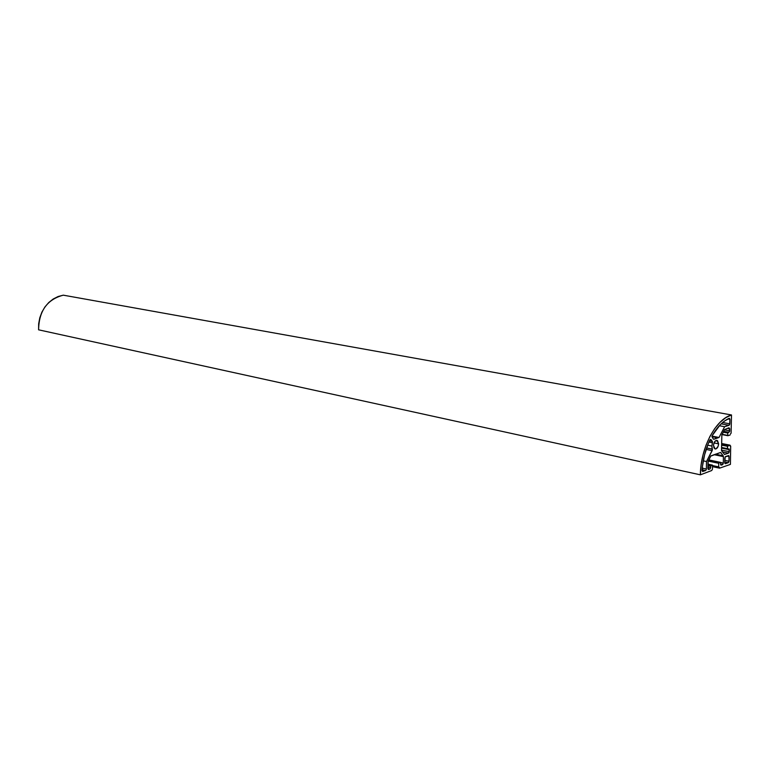 <?xml version="1.0" encoding="UTF-8"?>
<svg xmlns="http://www.w3.org/2000/svg" width="770" height="770" viewBox="0 0 770 770"><rect width="100%" height="100%" fill="white"/><g stroke="black" fill="none" stroke-linecap="round" stroke-linejoin="round"><path stroke-width="1.16" d="M718.612 443.828C718.246 447.12 717.111 448.833 715.186 448.968L713.482 445.512C713.848 442.23 714.984 440.507 716.899 440.363L718.612 443.828L714.002 442.914L718.612 443.828L718.131 446.321L715.965 448.91L714.993 448.92L713.877 447.736L713.549 444.665L715.147 441.066L717.544 440.671L718.612 443.828M702.067 470.508L702.067 470.412C702.856 459.565 705.474 449.42 709.911 439.978L710.71 439.362L712.308 441.345L709.526 440.796L712.308 441.345L712.414 442.75L708.958 442.067L712.414 442.75L711.894 446.042L707.659 445.195L711.894 446.042L712.5 441.961L710.903 439.449L710.027 439.776L708.362 443.462L704.617 454.666L702.423 466.466L702.558 471.519L705.58 470.537L702.115 469.796L705.58 470.537L702.654 471.529L702.067 470.508M706.629 447.976L712.327 449.122L711.894 446.042L712.163 450.642L706.148 449.42L712.163 450.642L706.504 461.528L703.26 460.845L706.504 461.528L706.369 469.026L706.504 461.528L712.394 449.873L712.327 449.122L706.629 447.976M711.923 436.638L712.192 435.618C717.188 427.003 722.847 421.238 729.161 418.322L729.931 419.313L729.835 423.827L722.674 422.499L729.835 423.827L729.065 425.3L721.182 423.837L729.065 425.3L724.609 426.724L719.315 425.733L724.609 426.724L719.016 437.476L724.609 426.724L729.604 424.771L729.931 419.313L727.891 418.938L729.931 419.313L729.46 418.293L724.609 420.978L720.181 424.819L712.192 435.618L712 436.099L719.016 437.476L716.225 437.784L714.281 439.16L719.016 437.476L711.99 436.109L713.405 439.218L711.923 436.638L717.399 437.707M713.212 438.958L714.281 439.16L713.212 438.958M724.83 458.006L725.6 456.523L728.641 455.542L729.123 456.543L726.88 456.081L729.123 456.543L729.017 461.22L724.782 460.344L729.017 461.22L728.256 462.703L724.753 461.971L728.256 462.703L725.446 463.675L728.401 462.635L729.017 461.22L728.921 455.744L725.186 456.87L724.734 462.693L724.83 458.006M725.013 463.579L724.734 462.693L725.013 463.579M702.25 468.141L706.369 469.026L706.129 469.989L706.369 469.026L702.25 468.141M720.383 462.356L723.29 463.194L723.425 456.6L713.973 454.666L723.425 456.6L723.29 463.194L722.52 464.685L720.576 464.281L722.52 464.685L721.288 465.109L722.809 464.493L723.29 463.194L720.604 462.635L720.566 464.137L720.47 462.356L708.747 459.921L720.383 462.356L718.968 462.837L720.383 462.356M708.381 460.624L718.968 462.837L708.381 460.624M718.737 463.29L718.968 462.837L718.737 463.29L708.159 461.076L718.737 463.29L718.66 466.88L718.737 463.29M712.568 465.59L718.66 466.88L712.568 465.59M718.805 467.178L712.568 465.86L718.747 467.149M719.392 467.361L712.558 465.917L719.392 467.361L719.382 467.862L719.392 467.361M712.548 466.408L719.382 467.862L712.548 466.408M719.604 468.15L730.412 464.397L719.604 468.15M719.526 468.16L712.548 466.678L719.469 468.122M730.412 464.397L730.682 446.138L730.412 464.397M730.595 446.138L729.97 445.147L730.595 446.138M729.883 445.147L727.746 445.859L721.644 444.656L727.746 445.859L727.515 446.302L729.883 445.147L721.663 443.52L729.883 445.147M721.634 445.137L727.515 446.302L727.457 448.66L721.586 447.476L727.592 448.949L727.515 446.302L721.634 445.137M727.679 448.949L721.567 448.101L729.277 449.642L729.229 451.672L721.529 450.123L729.229 451.672L728.468 453.155L722.241 451.903L728.468 453.155L724.512 454.493L721.519 450.383L721.837 435.243L724.522 429.583L721.856 434.992L721.529 450.614L724.512 454.493L728.997 452.625L729.161 448.997L727.679 448.949M727.612 448.958L721.577 447.745L727.544 448.929M724.522 429.583L729.017 427.783L724.522 429.583M729.729 428.794L727.303 428.332L729.729 428.794L729.681 430.834L729.017 427.783L729.729 428.794M724.387 429.833L729.681 430.834L728.921 432.317L723.617 431.306L728.921 432.317L728.025 432.605L729.546 431.566L729.681 430.834L724.387 429.833M723.405 431.72L728.025 432.605L723.405 431.72M727.794 433.048L723.174 432.163L727.794 433.048L727.746 435.406L727.794 433.048M722.058 434.319L727.746 435.406L722.058 434.319M727.958 435.704L730.104 435.012L727.958 435.704M727.9 435.714L721.952 434.569L727.833 435.685M730.345 434.068L730.874 433.529L730.345 434.068M731.096 433.087L731.5 414.963L731.096 433.087M63.304 295.17L731.5 414.963L63.304 295.17C47.163 299.414 38.923 310.974 38.596 329.82L700.373 474.83C700.479 448.063 715.705 419.198 731.5 414.963L725.687 417.725L720.008 422.326L714.704 428.611L709.979 436.33L706.042 445.185L703.049 454.82L701.133 464.839L700.373 474.83L711.721 470.518L700.373 474.83L38.596 329.82L38.673 323.775L39.799 317.789L41.917 312.11L44.949 306.951L48.77 302.523L53.226 299.001L58.135 296.517L63.304 295.17M711.721 470.518L712.5 469.017L711.721 470.518M712.5 469.017L712.443 465.109L712.5 469.017M712.356 465.109L710.912 465.609L707.948 464.974L710.912 465.609L710.681 466.052L712.356 465.109L707.967 464.185L712.356 465.109M708.333 469.498L710.017 468.988L710.633 467.804L710.681 466.052L707.938 465.475L710.681 466.052L710.652 467.554L707.909 466.967L710.652 467.554L709.873 469.055L707.89 468.632L709.873 469.055L708.381 469.508L707.88 468.507L708.015 461.836L710.729 456.11L720.662 452.471L723.222 455.802L720.576 452.462L710.845 455.917L708.073 461.346L708.381 469.508M715.369 454.194L723.222 455.802L723.425 456.6L723.222 455.802L715.369 454.194M720.845 465.022L720.566 464.137L720.884 465.051M720.451 462.347L708.756 459.902M730.663 446.128L730.085 446.022M729.95 445.147L721.663 443.51M712.423 465.109L707.967 464.166"/></g></svg>
